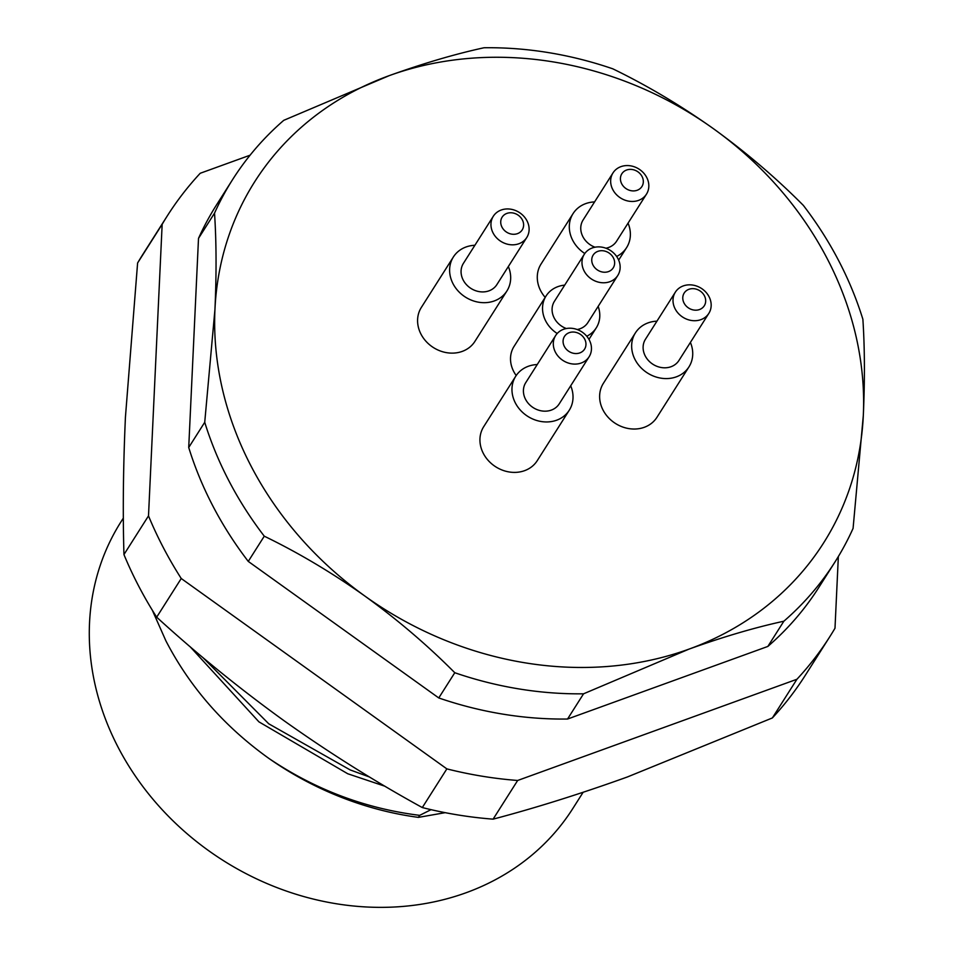 <?xml version="1.0" encoding="UTF-8"?>
<svg xmlns="http://www.w3.org/2000/svg" width="955" height="955" viewBox="0 0 955 955"><rect width="100%" height="100%" fill="white"/><g stroke="black" fill="none" stroke-linecap="round" stroke-linejoin="round"><path stroke-width="1.43" d="M713.421 128.686A336.936 291.299 -147.6 0 1 826.923 258.089A336.936 291.299 -147.6 0 1 863.32 415.425A336.936 291.299 -147.6 0 1 689.044 649.102A336.936 291.299 -147.6 0 1 364.87 596.051A336.936 291.299 -147.6 0 1 214.959 309.313A336.936 291.299 -147.6 0 1 389.234 75.636A336.936 291.299 -147.6 0 1 713.421 128.686C680.712 105.468 647.18 85.508 612.824 68.832A356.752 308.441 32.4 0 0 484.054 47.75C455.093 54.041 423.495 63.328 389.234 75.636L283.754 120.33A356.752 308.441 32.4 0 0 232.614 179.564A356.752 308.441 32.4 0 0 214.529 213.156C216.403 241.543 216.546 273.596 214.959 309.313L204.728 422.277A356.752 308.441 32.4 0 0 264.272 536.185C298.569 552.826 332.101 572.773 364.87 596.051C397.387 619.568 427.351 645.126 454.783 672.726A356.752 308.441 32.4 0 0 583.553 693.808L689.044 649.102C723.233 636.83 754.844 627.53 783.852 621.216A356.752 308.441 32.4 0 0 834.98 561.982A356.752 308.441 32.4 0 0 853.078 528.39L863.32 415.425C864.896 379.78 864.753 347.727 862.878 319.268A356.752 308.441 32.4 0 0 838.514 260.357A356.752 308.441 32.4 0 0 803.334 205.373C775.961 177.809 745.986 152.251 713.421 128.686M690.393 342.415A31.706 27.42 -147.6 0 1 688.973 366.863A31.706 27.42 -147.6 0 1 676.307 376.855A31.706 27.42 -147.6 0 1 640.363 367.09A31.706 27.42 -147.6 0 1 635.421 332.865A31.706 27.42 -147.6 0 1 648.087 322.874A31.706 27.42 -147.6 0 1 656.933 321.167M635.421 332.865L603.393 383.313A31.706 27.42 32.4 0 0 608.335 417.538A31.706 27.42 32.4 0 0 644.279 427.303A31.706 27.42 32.4 0 0 656.945 417.311L688.973 366.863M570.696 385.796A31.706 27.42 -147.6 0 1 569.264 410.232A31.706 27.42 -147.6 0 1 556.598 420.224A31.706 27.42 -147.6 0 1 520.666 410.459A31.706 27.42 -147.6 0 1 515.724 376.246A31.706 27.42 -147.6 0 1 528.39 366.254A31.706 27.42 -147.6 0 1 537.235 364.547M515.724 376.246L483.696 426.694A31.706 27.42 32.4 0 0 488.638 460.907A31.706 27.42 32.4 0 0 524.57 470.672A31.706 27.42 32.4 0 0 537.235 460.68L569.264 410.232M508.346 266.529A31.706 27.42 -147.6 0 1 506.914 290.965A31.706 27.42 -147.6 0 1 494.248 300.956A31.706 27.42 -147.6 0 1 458.316 291.191A31.706 27.42 -147.6 0 1 453.374 256.979A31.706 27.42 -147.6 0 1 466.04 246.987A31.706 27.42 -147.6 0 1 474.886 245.28M453.374 256.979L421.346 307.426A31.706 27.42 32.4 0 0 426.288 341.639A31.706 27.42 32.4 0 0 462.22 351.404A31.706 27.42 32.4 0 0 474.886 341.424L506.914 290.965M584.794 253.517A31.706 27.42 -147.6 0 1 573.072 213.598A31.706 27.42 -147.6 0 1 585.737 203.606A31.706 27.42 -147.6 0 1 594.583 201.911M573.072 213.598L541.043 264.046A31.706 27.42 32.4 0 0 545.186 297.375M557.207 333.498A29.724 25.701 -147.6 0 1 546.069 295.978A29.724 25.701 -147.6 0 1 557.947 286.619A29.724 25.701 -147.6 0 1 564.703 285.127M546.069 295.978L514.041 346.438A29.724 25.701 32.4 0 0 516.201 375.518M700.91 319.639A19.816 17.13 -147.6 0 1 678.444 313.538A19.816 17.13 -147.6 0 1 675.352 292.158A19.816 17.13 -147.6 0 1 683.267 285.915A19.816 17.13 -147.6 0 1 705.733 292.015A19.816 17.13 -147.6 0 1 708.825 313.395A19.816 17.13 -147.6 0 1 700.91 319.639M708.825 313.395L678.933 360.489A19.816 17.13 -147.6 0 1 671.007 366.732A19.816 17.13 -147.6 0 1 648.552 360.632A19.816 17.13 -147.6 0 1 645.461 339.24L675.352 292.158M581.201 363.019A19.816 17.13 -147.6 0 1 558.747 356.919A19.816 17.13 -147.6 0 1 555.655 335.527A19.816 17.13 -147.6 0 1 563.569 329.284A19.816 17.13 -147.6 0 1 586.024 335.396A19.816 17.13 -147.6 0 1 589.116 356.776A19.816 17.13 -147.6 0 1 581.201 363.019M555.655 335.527L525.763 382.621A19.816 17.13 32.4 0 0 528.855 404.001A19.816 17.13 32.4 0 0 551.31 410.101A19.816 17.13 32.4 0 0 559.224 403.858L589.116 356.776M518.851 243.752A19.816 17.13 -147.6 0 1 496.397 237.652A19.816 17.13 -147.6 0 1 493.305 216.26A19.816 17.13 -147.6 0 1 501.22 210.016A19.816 17.13 -147.6 0 1 523.674 216.128A19.816 17.13 -147.6 0 1 526.766 237.509A19.816 17.13 -147.6 0 1 518.851 243.752M526.766 237.509L496.875 284.602A19.816 17.13 -147.6 0 1 488.96 290.845A19.816 17.13 -147.6 0 1 466.506 284.733A19.816 17.13 -147.6 0 1 463.414 263.353L493.305 216.26M638.561 200.383A19.816 17.13 -147.6 0 1 616.094 194.271A19.816 17.13 -147.6 0 1 613.003 172.891A19.816 17.13 -147.6 0 1 620.917 166.648A19.816 17.13 -147.6 0 1 643.384 172.748A19.816 17.13 -147.6 0 1 646.475 194.14A19.816 17.13 -147.6 0 1 638.561 200.383M613.003 172.891L583.111 219.972A19.816 17.13 32.4 0 0 595.001 247.214M605.9 248.216A19.816 17.13 32.4 0 0 608.657 247.464A19.816 17.13 32.4 0 0 616.572 241.221L646.475 194.14M609.875 281.701A19.816 17.13 -147.6 0 1 587.421 275.601A19.816 17.13 -147.6 0 1 584.329 254.209A19.816 17.13 -147.6 0 1 592.243 247.966A19.816 17.13 -147.6 0 1 614.71 254.066A19.816 17.13 -147.6 0 1 617.789 275.458A19.816 17.13 -147.6 0 1 609.875 281.701M617.789 275.458L587.898 322.539A19.816 17.13 -147.6 0 1 579.983 328.783A19.816 17.13 -147.6 0 1 577.226 329.535M566.327 328.532A19.816 17.13 -147.6 0 1 554.437 301.291L584.329 254.209M699.514 309.539A11.89 10.278 -147.6 0 1 684.067 303.093A11.89 10.278 -147.6 0 1 688.937 289.293A11.89 10.278 -147.6 0 1 704.384 295.728A11.89 10.278 -147.6 0 1 699.514 309.539M579.816 352.908A11.89 10.278 -147.6 0 1 564.369 346.474A11.89 10.278 -147.6 0 1 569.228 332.674A11.89 10.278 -147.6 0 1 584.675 339.109A11.89 10.278 -147.6 0 1 579.816 352.908M517.467 233.641A11.89 10.278 -147.6 0 1 502.02 227.206A11.89 10.278 -147.6 0 1 506.878 213.407A11.89 10.278 -147.6 0 1 522.325 219.841A11.89 10.278 -147.6 0 1 517.467 233.641M637.164 190.272A11.89 10.278 -147.6 0 1 621.717 183.826A11.89 10.278 -147.6 0 1 626.587 170.026A11.89 10.278 -147.6 0 1 642.035 176.472A11.89 10.278 -147.6 0 1 637.164 190.272M608.49 271.59A11.89 10.278 -147.6 0 1 593.043 265.144A11.89 10.278 -147.6 0 1 597.902 251.344A11.89 10.278 -147.6 0 1 613.349 257.79A11.89 10.278 -147.6 0 1 608.49 271.59M152.299 610.173L165.919 640.889C189.973 687.325 224.329 726.528 269.012 758.509C315.078 789.606 365.299 808.551 419.687 815.355L431.027 809.661M123.35 518.076L121.082 521.657A267.567 231.325 32.4 0 0 162.792 810.365A267.567 231.325 32.4 0 0 466.016 892.77A267.567 231.325 32.4 0 0 572.857 808.467L583.123 792.292M628.044 223.148A31.706 27.42 -147.6 0 1 626.611 247.596A31.706 27.42 -147.6 0 1 616.632 256.453M598.164 306.364A29.724 25.701 -147.6 0 1 596.266 327.851A29.724 25.701 -147.6 0 1 586.764 336.22M783.852 621.216L767.844 646.44L567.545 719.031L583.553 693.808M454.783 672.726L438.763 697.95A356.752 308.441 32.4 0 0 567.545 719.031M438.763 697.95L248.264 561.409L264.272 536.185M767.844 646.44A356.752 308.441 32.4 0 0 818.972 587.206L834.98 561.982M232.614 179.564L216.606 204.788A356.752 308.441 32.4 0 0 198.509 238.38L214.529 213.156M204.728 422.277L188.72 447.501L198.509 238.38M188.72 447.501A356.752 308.441 32.4 0 0 248.264 561.409M838.347 556.55L834.992 628.235A392.433 339.276 -147.6 0 1 829.871 636.603A392.433 339.276 -147.6 0 1 796.924 679.268L517.658 780.474A392.433 339.276 -147.6 0 1 446.856 768.882L181.235 578.503A392.433 339.276 -147.6 0 1 148.503 515.879L162.159 224.306A392.433 339.276 -147.6 0 1 167.268 215.937A392.433 339.276 -147.6 0 1 200.216 173.273L250.091 155.199M167.268 215.937L142.713 254.615A392.433 339.276 32.4 0 0 137.604 262.983L162.159 224.306M148.503 515.879L123.947 554.557C122.729 512.083 123.231 466.291 125.427 417.18L137.604 262.983M123.947 554.557A392.433 339.276 32.4 0 0 156.68 617.181L181.235 578.503M446.856 768.882L422.301 807.56C375.184 781.715 329.141 752.791 284.148 720.786C239.371 688.448 196.885 653.912 156.68 617.181M422.301 807.56A392.433 339.276 32.4 0 0 493.102 819.151L517.658 780.474M796.924 679.268L772.368 717.945L627.399 776.964C580.306 793.892 535.54 807.954 493.102 819.151M772.368 717.945A392.433 339.276 32.4 0 0 805.316 675.28L829.871 636.603M445.185 812.669L418.397 817.373L419.687 815.355M202.77 657.446L268.737 723.783L350.175 769.921L369.525 777.012M384.937 786.228L347.739 773.753L258.924 721.849L190.045 646.642M269.012 758.509A301.255 260.464 32.4 0 0 418.397 817.373M626.611 247.596L618.661 260.118M596.266 327.851L588.96 339.371"/></g></svg>
